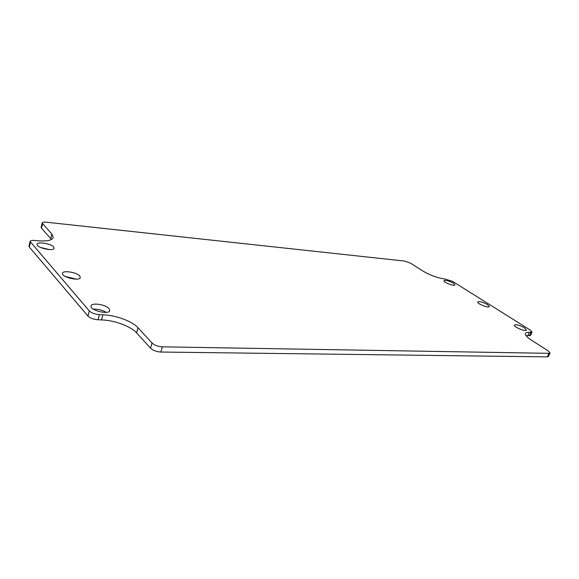 <?xml version="1.0" encoding="UTF-8"?>
<svg xmlns="http://www.w3.org/2000/svg" width="579" height="579" viewBox="0 0 579 579"><rect width="100%" height="100%" fill="white"/><g stroke="black" fill="none" stroke-linecap="round" stroke-linejoin="round"><path stroke-width="0.87" d="M524.342 327.728L526.441 330.052C525.913 332.085 513.312 326.86 514.442 325.08C516.186 324.24 519.486 325.123 524.342 327.728M487.417 304.525L489.248 306.552C488.792 308.448 476.741 303.642 477.776 301.977C479.513 301.189 482.727 302.035 487.417 304.525M453.357 283.117L454.956 284.89C454.573 286.67 443.015 282.219 443.955 280.663C445.685 279.925 448.819 280.743 453.357 283.117M53.623 246.965L54.122 248.268C53.753 251.814 35.855 247.624 37.099 244.258C37.382 241.363 50.988 243.621 53.623 246.965M49.584 249.607L40.573 247.486M79.714 275.973L80.307 277.565C79.808 281.568 61.056 277.08 62.474 273.274C62.858 270.067 76.783 272.289 79.714 275.973M76.298 279.136L65.304 276.494M109.047 308.6L109.778 310.576C109.098 315.114 89.398 310.228 91.041 305.9C91.547 302.339 105.776 304.518 109.047 308.6M106.181 312.349C102.244 310.026 97.96 308.962 93.32 309.15M138.026 327.757C132.236 321.244 115.887 315.215 102.881 314.788L99.364 314.643C94.884 314.252 91.54 313.022 89.325 310.937L30.05 241.465C30.405 240.582 31.939 240.242 34.646 240.451L37.852 240.755C47.015 241.443 52.146 240.357 53.239 237.491L51.886 234.097L42.151 223.016C42.47 222.249 43.874 221.981 46.356 222.213L404.598 261.064L410.677 263.25L423.184 271.218C430.269 275.358 437.485 277.956 444.831 279.006L452.575 281.38L530.35 330.146L532.05 332.02L529.394 332.281C527.179 332.201 525.87 332.585 525.457 333.446C524.965 335.017 526.991 337.282 531.536 340.257L548.139 350.831L550.021 352.958L548.921 353.328L162.388 346.828C157.987 346.531 154.535 345.258 152.053 343.007L138.026 327.757L136.579 332.86L150.54 348.211C153.015 350.476 156.453 351.75 160.861 352.032L547.35 356.874L548.451 356.498L550.021 352.958M526.123 335.74L530.588 335.4L532.05 332.02M42.151 223.016L41.123 227.352L41.478 228.249L51.538 239.438M30.05 241.465L28.972 246.075L29.319 247.059L87.972 316.069C90.172 318.168 93.516 319.398 97.989 319.767L101.506 319.897C114.497 320.274 130.818 326.295 136.579 332.86M160.861 352.032L162.388 346.828M150.54 348.211L152.053 343.007M547.35 356.874L548.921 353.328M527.925 335.675L529.394 332.281M529.488 335.733L530.95 332.346M41.478 228.249L42.513 223.899M50.814 238.519L51.886 234.097M29.319 247.059L30.412 242.442M87.972 316.069L89.325 310.937M97.989 319.767L99.364 314.643M101.506 319.897L102.881 314.788"/></g></svg>
